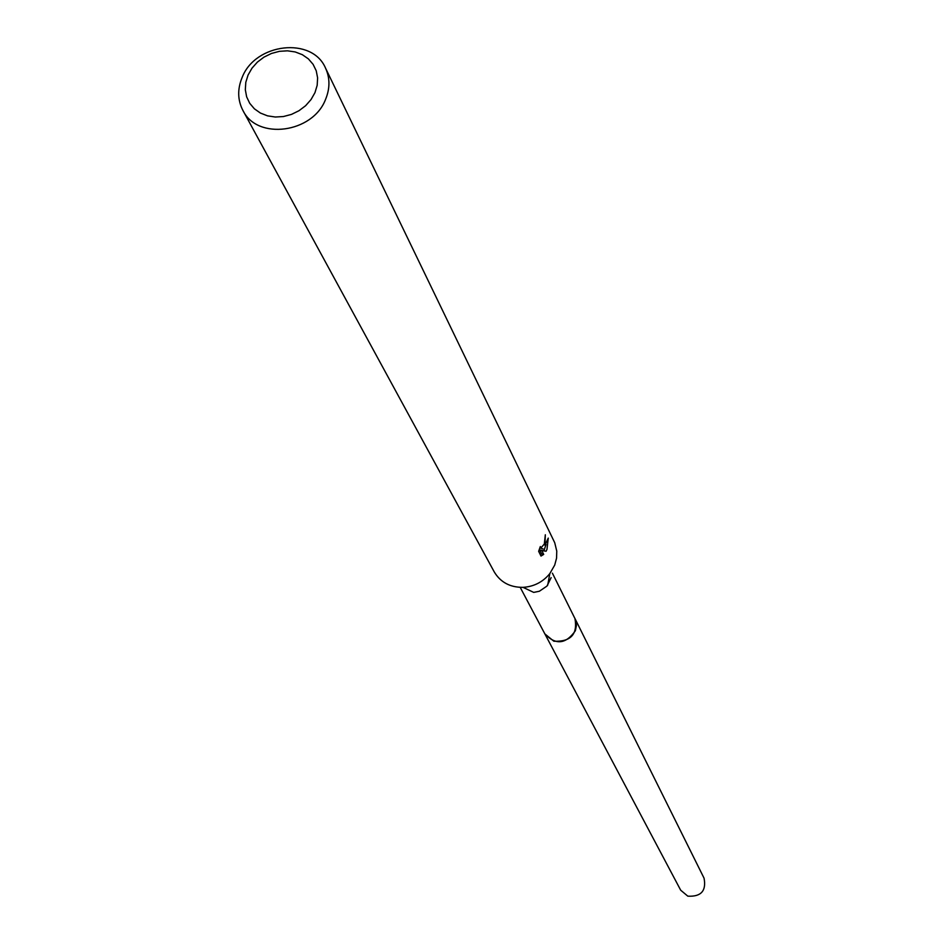 <?xml version="1.0" encoding="UTF-8"?>
<svg xmlns="http://www.w3.org/2000/svg" width="944" height="944" viewBox="0 0 944 944"><rect width="100%" height="100%" fill="white"/><g stroke="black" fill="none" stroke-linecap="round" stroke-linejoin="round"><path stroke-width="1.42" d="M551.143 577.634L546.965 586.082L539.354 591.251L533.702 592.395L523.059 587.357C510.067 587.439 500.45 582.271 494.219 571.863L242.915 110.436C237.558 100.052 237.322 89.019 242.183 77.349C255.411 43.035 312.193 36.545 325.491 68.027C330.058 77.927 330.081 88.358 325.586 99.332C312.818 133.187 257.216 140.503 242.915 110.436M552.405 573.185L575.297 619.264L576.454 625.388L575.38 630.745C565.822 644.256 555.65 645.307 544.865 633.896L544.605 633.4M325.491 68.027L554.73 542.729L556.771 551.131L556.559 558.164L554.706 565.09L549.809 573.622C542.871 582.047 533.95 586.625 523.059 587.357M544.959 545.266L548.252 538.092L546.977 549.361L546.092 551.237L541.785 550.564L543.697 554.399L541.006 556.063L538.646 551.32L540.322 546.541L540.711 548.193L544.334 543.992L545.325 534.764L544.959 545.266M314.966 92.642L311.036 99.557L305.632 105.693L298.988 110.719L291.472 114.401L283.436 116.537L275.318 117.021L267.506 115.841L260.414 113.056L254.373 108.796L249.712 103.297L246.644 96.831L245.322 89.715L245.806 82.329L248.071 75.024L252.001 68.169L257.393 62.103L263.99 57.124L271.447 53.466L279.4 51.33L287.472 50.823L295.236 51.955L302.328 54.681L308.381 58.882L313.089 64.334L316.228 70.765L317.609 77.868L317.184 85.29L314.966 92.642M540.971 548.275L543.083 548.912M540.322 554.694L541.549 553.75L539.638 549.915L546.104 551.237M543.992 550.6L546.021 544.464M539.638 549.915L541.785 550.564M541.549 553.762L543.697 554.399M574.672 617.954L704.059 878.191C706.478 890.888 701.073 896.883 687.822 896.163L680.683 890.192L520.203 587.369M574.931 618.45C577.811 634.309 570.778 641.896 553.868 641.236L544.853 633.896M547.697 585.197L549.809 573.622M540.711 548.204L539.791 547.921"/></g></svg>
